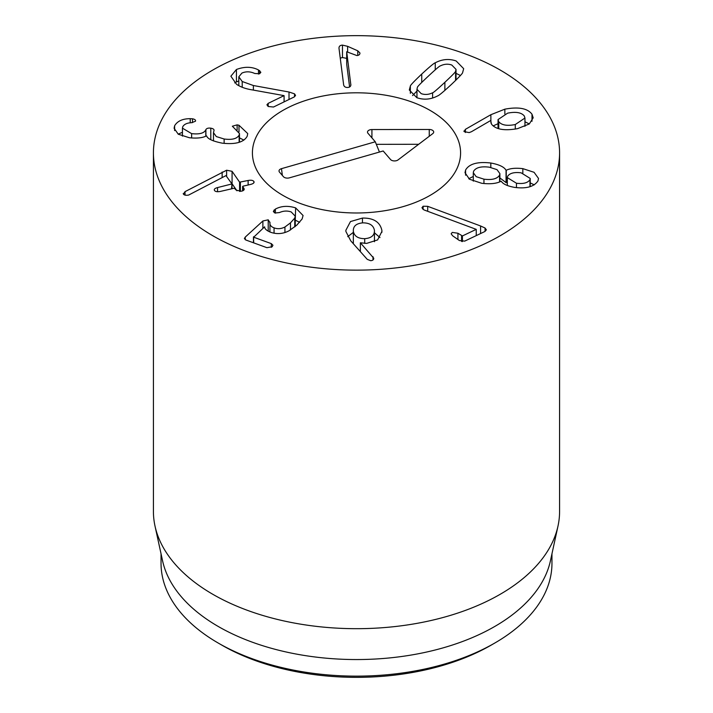 <?xml version="1.0" encoding="UTF-8"?>
<svg xmlns="http://www.w3.org/2000/svg" width="713" height="713" viewBox="0 0 713 713"><rect width="100%" height="100%" fill="white"/><g stroke="black" fill="none" stroke-linecap="round" stroke-linejoin="round"><path stroke-width="1.07" d="M353.327 243.596L353.327 231.164C354.192 236.128 357.988 238.632 364.7 238.677C371.375 238.142 374.619 235.388 374.423 230.397C373.532 225.415 369.717 222.902 362.979 222.848C356.322 223.383 353.104 226.155 353.327 231.164L353.345 243.748M374.459 241.725L374.423 230.397M364.7 238.677L364.7 243.391M359.272 250.397L360.368 250.709M362.454 218.071C373.532 217.884 380.011 221.984 381.883 230.37L381.918 231.386L377.614 239.916L366.625 243.4L360.368 242.776L373.737 258.213C373.755 259.728 372.721 260.557 370.626 260.682L367.24 259.345L350.796 240.887L345.903 231.511L345.85 230.308L350.475 221.565L362.454 218.071L362.454 222.875M373.006 256.698L373.006 259.951M360.368 242.776L360.368 251.627M381.883 230.37L381.883 232.358M379.993 237.554L374.459 232.812M353.291 232.42L347.712 236.663M275.378 209.087C281.287 205.923 288.034 205.522 295.637 207.893L303.078 215.513L302.116 218.98L296.786 225.148L289.015 230.807C282.936 233.962 276.751 234.425 270.468 232.197C266.466 230.513 264.523 228.713 264.639 226.805L253.685 237.206L271.323 243.632L272.927 245.245L272.143 246.76L266.903 247.678L245.878 240.014L244.399 238.552L245.245 237.099L262.874 220.985L268.222 219.818L269.942 222.652C269.648 224.987 271.02 226.725 274.059 227.848C277.571 229.185 281.198 228.909 284.933 227.01L290.485 222.848L294.745 218.125L295.262 216.191L291.207 211.939C287.277 210.602 283.364 210.807 279.487 212.554L274.986 213.027L273.337 211.342L275.378 209.087L275.378 213.142M284.933 227.01L284.933 232.536M269.96 222.189L269.924 231.983M253.454 242.028L252.865 242.563M253.605 236.743L253.685 242.866M295.637 207.893L295.262 220.201M299.629 222.322L295.637 220.326M232.073 171.316L239.595 182.163L248.124 180.487C251.003 179.943 252.91 180.255 253.855 181.441C254.559 182.626 253.543 183.606 250.816 184.373L243.062 186.164L242.661 186.565L243.935 188.41C244.621 189.694 243.81 190.621 241.484 191.2L236.333 190.211L234.256 188.205L220.237 191.449C217.313 191.993 215.415 191.69 214.542 190.54C213.766 189.319 214.773 188.33 217.545 187.572L231.966 183.927L225.968 175.612L188.678 195.041C186.075 195.54 184.319 195.228 183.419 194.114L185.032 191.645L226.618 170.22L232.073 171.316L232.073 183.758L231.422 183.143M222.135 172.047L222.135 177.644M185.032 191.645L185.032 195.095M183.419 194.114L183.223 193.544M231.565 188.829L231.966 183.927M217.545 187.572L217.545 191.726M214.542 190.54L214.274 189.792M244.194 189.221L243.935 188.41L243.935 189.952M243.062 186.164L242.661 190.843M253.855 182.795L253.855 181.441L254.095 182.118M248.124 180.487L248.124 184.988M236.939 190.772L232.073 183.758M238.989 125.256L247.732 133.581L247.17 136.299C243.703 142.35 235.406 144.632 222.26 143.161C212.741 141.236 207.528 138.83 206.636 135.925L206.431 135.898C202.67 137.903 196.993 138.518 189.417 137.752L178.286 134.231L174.097 128.278L174.623 125.746C177.457 121.041 182.653 118.688 190.219 118.679L192.483 118.795C194.845 119.249 195.843 120.06 195.478 121.237L191.663 122.689C187.18 122.85 184.204 124.205 182.733 126.754L182.439 128.162L191.628 133.634C199.337 134.507 204.052 133.26 205.79 129.873L205.905 129.597C206.618 128.34 208.249 127.868 210.798 128.171C213.285 128.598 214.337 129.463 213.945 130.755L213.481 132.645L216.324 136.575L224.132 138.999C232.028 140.051 237.028 138.768 239.131 135.14L239.47 133.527L232.349 126.219L237.135 124.864L238.989 125.256L238.989 131.834M239.131 135.14L239.131 142.324M224.132 138.999L224.132 143.384M210.798 128.171L210.798 139.686M214.078 130.194L213.945 130.755M205.79 129.873L205.79 136.201M191.628 133.634L191.628 137.983M192.483 118.795L192.483 122.618M195.585 120.755L195.478 121.237M174.623 125.746L174.623 130.586M182.439 132.262L178.17 134.16M243.882 140.096L239.47 137.867M289.015 92.013L294.522 93.849L295.556 95.435L294.309 96.915L273.516 107.021L268.159 106.495L266.929 104.775L268.177 103.358L284.086 95.631L252.331 89.909C245.914 88.929 240.655 87.066 236.564 84.321L230.878 76.211L236.431 69.491C244.586 66.434 251.939 66.585 258.498 69.954L260.842 72.271L259.577 73.778L254.728 73.475C250.254 71.434 245.985 71.291 241.93 73.074L238.819 76.808L242.215 81.514L253.382 85.524L289.015 92.013L289.015 99.49M294.522 93.849L294.522 96.799M259.701 70.587L259.701 73.706M258.498 69.954L258.498 74.09M236.431 69.491L236.431 81.924L234.729 82.904M238.819 80.952L236.431 81.924M284.086 95.631L284.086 101.888M349.593 86.968L346.696 64.197L346.696 51.764L350.867 85.043M350.876 84.811L350.867 84.571C350.903 86.353 349.807 87.325 347.579 87.467C345.395 87.512 344.085 86.647 343.648 84.874L338.987 48.226C338.951 46.292 340.11 45.249 342.463 45.115L347.614 46.318L357.766 50.81L359.949 52.994C359.958 54.509 358.933 55.364 356.892 55.561L346.696 51.764M357.766 50.81L357.766 55.436M346.696 58.359L342.463 57.548L340.244 58.136M455.571 71.282L456.026 69.366L451.784 65.026C448.04 63.707 444.244 63.992 440.393 65.872C439.805 65.765 435.723 69.25 428.139 76.336C420.536 83.457 416.962 87.138 417.408 87.378L416.962 89.294L421.205 93.635C424.939 94.954 428.736 94.669 432.595 92.788C433.156 92.913 437.256 89.41 444.876 82.298C452.443 75.204 456.008 71.532 455.571 71.282L455.571 80.489M432.595 92.788L432.595 98.011M410.349 86.104C410.135 85.498 413.932 81.478 421.739 74.054C429.698 66.728 434.199 62.976 435.251 62.806C442.096 59.161 449.056 58.546 456.133 60.953L463.673 68.671L462.63 72.557C462.835 73.181 459.047 77.182 451.276 84.571C443.281 91.941 438.762 95.702 437.729 95.854C430.893 99.499 423.932 100.123 416.847 97.708L409.307 89.99L410.349 86.104L410.349 93.394M460.42 75.507L456.026 73.35M435.251 62.806L435.251 69.821M416.962 91.041L412.56 95.587M423.121 206.244L427.693 206.324L480.598 225.976L485.045 228.017L486.364 229.827L484.911 231.493L464.698 241.11L459.404 240.531L452.612 235.771L451.151 233.784L452.274 232.411L457.924 233.24L462.416 235.941L476.239 229.363L424.609 210.157L423.13 209.435L421.971 207.697L423.121 206.244L423.121 209.426M476.239 229.363L476.239 235.62M480.598 225.976L480.598 233.543M427.693 206.324L427.693 211.298M529.964 179.694L530.214 178.446L521.158 172.831C514.269 171.958 509.75 173.125 507.603 176.325L507.326 177.626L516.453 183.232C523.324 184.088 527.834 182.902 529.964 179.694L529.964 186.699M516.453 183.232L516.453 187.626M483.949 179.168C492.05 180.193 497.255 178.856 499.563 175.148L499.884 173.607L497.006 169.641L489.368 167.198C481.177 166.147 475.919 167.493 473.601 171.236L473.298 172.706L476.195 176.681L483.949 179.168L483.949 183.553M499.563 175.148L499.563 181.949M465.58 170.033C469.207 163.812 477.621 161.477 490.82 163.019C499.118 164.525 504.198 166.94 506.052 170.264L506.257 170.291C509.991 168.357 515.517 167.805 522.834 168.642L534.064 172.296L538.52 178.455L537.976 180.897C534.055 186.788 526.185 188.945 514.367 187.359C507.282 186.013 502.923 183.99 501.292 181.28L501.087 181.254C496.649 183.624 490.17 184.302 481.658 183.268L469.466 179.221L465.001 172.706L465.58 170.033L465.58 175.202M522.834 168.642L522.834 173.152M534.269 184.863L530.214 182.902M506.257 170.291L506.257 182.733L499.884 177.929M507.326 182.252L506.257 182.733M506.052 170.264L506.052 182.697M490.82 163.019L490.82 167.466M473.298 176.459L468.762 178.74M498.744 121.682C501.613 125.203 507.13 126.148 515.285 124.534L524.955 118.028L524.269 115.952C521.363 112.458 515.811 111.522 507.62 113.162L498.039 119.579L498.744 121.682L498.744 128.697M515.285 124.534L515.285 129.071M464.136 131.629L465.384 129.347L490.874 114.704L504.857 109.169C518.494 106.629 527.54 108.314 531.996 114.214L533.19 117.805L529.287 123.973L517.593 128.634C504.456 130.987 495.767 129.499 491.524 124.169L490.66 120.533L471.436 131.727L469.154 132.591L464.136 131.629L463.922 130.996M490.927 120.604L490.927 123.064M531.996 114.214L531.996 121.29M504.857 109.169L504.857 113.92M529.313 123.946L524.955 121.78M498.039 123.706L493.138 125.907M465.384 129.347L465.384 132.52M212.902 235.798A203.08 117.244 180 0 1 153.42 152.894A203.08 117.244 180 0 1 356.5 35.65A203.08 117.244 180 0 1 559.58 152.894A203.08 117.244 180 0 1 434.217 261.216A203.08 117.244 180 0 1 212.902 235.798M430.091 110.408A104.08 60.088 180 0 1 460.58 152.894A104.08 60.088 180 0 1 356.5 212.982A104.08 60.088 180 0 1 252.42 152.894A104.08 60.088 180 0 1 316.67 97.378A104.08 60.088 180 0 1 430.091 110.408M221.877 645.149A190.389 109.918 0 0 0 221.877 645.158A190.389 109.918 0 0 0 491.123 645.158L494.715 643.081A195.46 112.85 180 0 1 218.285 643.081L218.285 643.081A195.46 112.85 180 0 1 161.04 563.288L161.04 553.769M221.877 645.158L218.285 643.081L221.877 645.158M551.96 553.769L551.96 563.288A195.46 112.85 180 0 1 494.715 643.081M557.994 526.06L550.436 560.774A195.46 112.85 180 0 1 356.5 659.552A195.46 112.85 180 0 1 162.564 560.774L155.006 526.06A203.08 117.244 0 0 0 212.902 594.348A203.08 117.244 0 0 0 422.346 622.351A203.08 117.244 0 0 0 557.994 526.06A203.08 117.244 0 0 0 559.58 511.444L559.58 152.894M153.42 152.894L153.42 511.444A203.08 117.244 0 0 0 155.006 526.06M375.288 141.789L367.953 133.251A4.438 2.567 180 0 1 367.569 132.6A4.438 2.567 180 0 1 371.919 129.552L429.253 129.481A4.438 2.567 180 0 1 433.62 132.529A4.438 2.567 180 0 1 432.791 133.598L398.032 159.926A4.438 2.567 180 0 1 390.528 159.507L383.184 150.978L289.389 177.849A4.438 2.567 180 0 1 283.435 176.699L279.487 172.1A4.438 2.567 180 0 1 279.104 171.45A4.438 2.567 180 0 1 281.492 168.66L375.288 141.789L379.45 152.047M418.683 144.284L376.321 144.338M310.226 99.071A104.08 60.088 180 0 1 460.58 152.894A104.08 60.088 180 0 1 356.5 212.982A104.08 60.088 180 0 1 252.42 152.894A104.08 60.088 180 0 1 310.226 99.071M274.131 209.934L274.131 212.59M294.745 218.125L294.745 226.921M290.485 222.848L290.485 229.978M274.059 227.848L274.059 233.187M268.222 219.818L268.222 231.181M262.874 220.985L262.874 228.276M245.245 237.099L245.245 239.728M271.323 243.632L271.323 247.331M226.618 170.22L226.618 176.218M231.966 184.15L231.966 188.731M240.37 182.287L240.37 191.396M239.595 182.163L239.595 191.441M237.135 124.864L237.135 129.989M205.905 129.597L205.905 136.147M190.219 118.679L190.219 122.823M253.382 85.524L253.382 90.096M242.215 81.514L242.215 87.28M268.177 103.358L268.177 106.504M347.614 46.318L347.614 52.094M342.463 45.115L342.463 57.548M444.876 82.298L444.876 90.408M421.739 74.054L421.739 82.423M462.416 235.941L462.416 241.573M461.587 235.807L461.587 241.475M457.924 233.24L457.924 239.497M485.045 228.017L485.045 231.422M490.874 114.704L490.874 120.595M281.492 168.66L282.339 175.407M429.253 129.481L429.253 136.281M371.919 129.552L371.928 137.876M295.262 216.191L295.262 226.493M253.454 236.992L253.454 242.776M232.01 184.043L232.01 188.722M242.616 186.45L242.616 190.861M239.47 133.527L239.47 142.217M213.481 132.645L213.481 140.942M182.439 128.162L182.439 136.13M238.819 76.808L238.819 85.703M456.026 80.052L456.026 69.366M416.962 97.752L416.962 89.294M530.214 186.628L530.214 178.446M507.326 185.532L507.326 177.626M499.884 181.824L499.884 173.607M473.298 181.129L473.298 172.706M524.955 126.317L524.955 118.028M498.039 128.483L498.039 119.579"/></g></svg>
